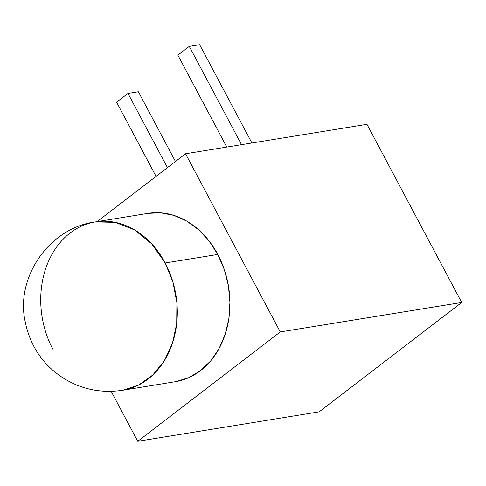 <?xml version="1.0" encoding="UTF-8"?>
<svg xmlns="http://www.w3.org/2000/svg" width="486" height="486" viewBox="0 0 486 486"><rect width="100%" height="100%" fill="white"/><g stroke="black" fill="none" stroke-linecap="round" stroke-linejoin="round"><path stroke-width="0.73" d="M52.865 349.173A85.275 67.797 80.8 0 1 95.353 221.908C49.201 227.825 15.558 277.5 25.072 321.076C29.136 341.5 38.57 358.036 53.375 370.703C59.116 375.678 65.622 379.888 72.888 383.326C88.409 390.58 105.012 392.888 122.691 390.258L175.306 381.71A85.275 67.797 -99.2 0 0 217.789 254.451L165.173 262.993A85.275 67.797 80.8 0 1 122.691 390.258A85.275 67.797 80.8 0 1 122.66 390.258M185.53 153.77L97.109 221.622L185.53 153.77L280.264 331.938L137.738 441.3L111.173 391.333L137.738 441.3L280.264 331.938L461.7 302.48L366.966 124.313L185.53 153.77L280.264 331.938L461.7 302.48L319.174 411.842L461.7 302.48L366.966 124.313L185.53 153.77M176.066 381.583L188.811 377.658L200.518 370.66L210.724 360.849L219.046 348.602L225.164 334.398L228.833 318.773L229.927 302.335L228.396 285.713L224.295 269.542L217.789 254.451L209.126 241.013L198.64 229.744L186.727 221.087L173.848 215.365L160.508 212.801L147.902 213.372M319.174 411.842L137.738 441.3L319.174 411.842M217.789 254.451A85.275 67.797 -99.2 0 0 147.969 213.36L95.353 221.908A85.275 67.797 80.8 0 1 165.173 262.993L217.789 254.451M122.691 390.258L138.625 385.052L152.768 375.052L164.262 360.879L172.402 343.377L176.697 323.615L176.892 302.79L172.973 282.166L165.173 262.993L151.62 243.784L134.47 229.842L115.17 222.339L95.353 221.908M226.762 147.076L177.87 55.131L189.273 46.383L199.643 44.7L189.273 46.383L241.536 144.676L189.273 46.383L177.87 55.131L226.762 147.076M251.906 142.993L199.643 44.7L251.906 142.993M138.352 91.726L127.988 93.409L167.457 167.64L127.988 93.409L138.352 91.726L175.458 161.504L138.352 91.726M156.055 176.388L116.585 102.157L127.988 93.409L116.585 102.157L156.055 176.388"/></g></svg>
